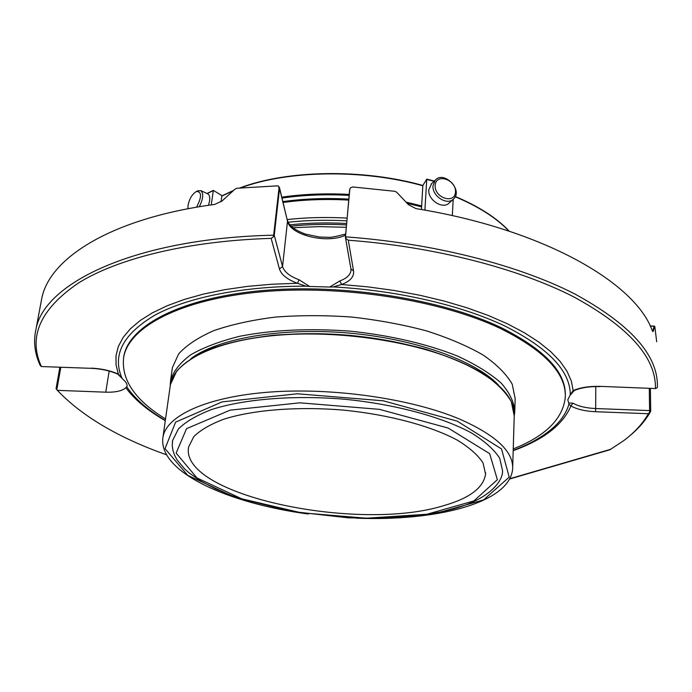 <?xml version="1.0" encoding="UTF-8"?>
<svg xmlns="http://www.w3.org/2000/svg" width="692" height="692" viewBox="0 0 692 692"><rect width="100%" height="100%" fill="white"/><g stroke="black" fill="none" stroke-linecap="round" stroke-linejoin="round"><path stroke-width="1.04" d="M444.013 505.558C469.738 498.153 483.587 487.652 485.559 474.055L483.042 462.939C478.103 455.293 469.686 447.793 457.793 440.423C431.332 426.03 389.025 414.612 343.318 410.105C297.534 406.291 253.376 409.837 223.983 419.144C210.55 424.205 200.481 430.035 193.786 436.617L188.596 447.023C179.539 495.368 358.257 532.581 444.013 505.558M172.585 440.57L172.247 445.518L172.939 450.44L174.592 455.267L177.126 459.964L184.643 468.942L189.522 473.224L201.32 481.355L215.593 488.872L232.019 495.688L240.928 498.811L292.128 511.474L348.214 517.824L382.243 518.317C408.773 517.529 432.37 514.424 453.026 509.009C489.651 499.174 503.231 480.879 502.53 470.595L499.702 458.234C494.235 449.713 484.919 441.349 471.754 433.123C442.439 417.042 395.4 404.258 344.521 399.232C293.538 394.985 244.423 399.024 211.83 409.465C196.943 415.139 185.793 421.644 178.372 428.988L172.585 440.57L172.369 442.119M498.335 384.89C475.222 360.506 414.655 338.656 347.765 332.964C280.865 327.247 217.738 338.518 190.975 358.568M514.251 415.65L514.77 411.818C514.26 402.407 509.736 392.831 501.198 383.1C490.317 373.464 475.698 364.433 457.334 355.999C427.466 344.054 390.141 335.309 350.455 331.183C309.757 328.155 272.942 329.833 240.003 336.217C220.03 341.165 203.586 347.375 190.655 354.84C179.998 362.824 173.303 371.379 170.578 380.496L170.18 386.093M514.813 410.235L515.159 398.722L512.253 384.276C506.631 374.372 497.012 364.684 483.423 355.204C467.628 346.078 448.65 337.973 426.488 330.88C402.908 324.6 377.962 319.989 351.648 317.048C325.214 315.189 299.714 315.215 275.156 317.109C251.802 320.059 231.318 324.574 213.716 330.664C198.18 337.488 186.494 345.239 178.657 353.915L172.412 367.53L172.135 369.485M513.248 448.918C545.633 436.038 562.985 418.798 565.286 397.208C566.316 373.602 544.881 350.783 500.982 328.752C441.409 300.181 342.203 284.464 261.507 291.825C180.638 299.143 129.153 326.84 123.712 357.02C120.884 379.406 134.828 400.054 165.544 418.954M565.321 395.642C566.03 372.14 544.595 349.451 501.025 327.575C441.479 298.979 342.306 283.253 261.637 290.631C180.802 297.975 129.335 325.716 123.885 355.939L123.574 357.781M652.426 331.036L653.317 331.139L652.928 331.624L652.245 330.629C635.282 282.57 542.926 229.087 415.961 208.603L408.453 204.676L396.68 192.229L394.838 191.303L352.79 186.952L350.42 187.835L349.841 189.106L345.42 236.707L346.078 238.74L345.645 236.24M656.682 341.77L654.822 326.442L653.983 326.079L654.641 326.321L653.317 331.139M273.729 234.553L273.245 237.019L274.248 235.254L273.729 234.553L279.049 187.74L278.028 185.811L236.889 188.25L235.046 189.089L222.167 200.853L214.814 204.408C111.775 218.188 49.772 257.753 41.805 298.226L41.027 302.343M279.049 187.74L279.551 188.475L279.499 187.705L278.833 186.615M345.68 236.872C432.967 243.134 517.884 264.941 574.274 293.685C630.23 324.15 657.936 354.996 657.4 386.222L657.365 387.529L655.687 388.567L600.301 386.37L655.687 388.575M650.705 410.737L649.589 410.581L649.537 412.371L650.705 411.299L650.402 388.385M650.705 411.299C645.766 420.295 638.604 428.616 629.192 436.263M166.521 454.808C118.358 437.699 81.976 416.212 57.367 390.349L56.043 388.774L59.884 367.21M122.121 378.429L117.666 374.052C109.933 370.713 101.222 368.81 91.543 368.343L41.312 366.544L40.222 365.462C34.73 353.655 33.277 341.718 35.88 329.66C43.674 282.898 135.589 238.256 273.565 235.176M41.312 366.336C27.905 336.84 40.309 309.047 78.525 282.959C118.107 258.375 187.93 240.894 271.16 238.368L279.438 268.98L282.544 266.532C284.265 271.895 289.784 276.307 299.108 279.784L309.583 286.471L329.729 287.033L339.893 280.9L341.58 284.498L333.215 286.938C397.295 290.329 461.313 305.258 504.892 326.018C548.496 348.128 570.294 371.042 570.277 394.76L573.158 390.573L574.299 390.53C581.038 387.658 589.679 386.344 600.223 386.586M273.245 237.019L271.16 238.368M349.624 189.824L345.455 237.555L350.939 268.928L353.551 270.944L348.284 240.202L346.078 238.74M348.284 240.202C434.671 246.724 518.334 268.461 573.832 296.92C628.881 327.065 656.085 357.539 655.445 388.35M570.277 394.76L567.795 399.907L568.72 402.995L572.967 403.194C578.547 406.316 586.124 408.107 595.691 408.548L595.501 411.714L648.387 413.73L649.537 412.371M648.387 413.73C642.756 423.634 634.408 432.69 623.354 440.908L609.834 449.791L509.667 479.002M57.367 390.349L105.746 392.182C115.547 392.442 122.233 390.954 125.814 387.728L127.017 386.447C127.406 384.242 126.1 381.941 123.107 379.562L122.069 378.334C111.957 355.273 122.873 334.236 154.8 315.206C187.445 297.413 242.961 286.047 306.028 286.177L297.422 283.279L299.108 279.784M572.967 403.194L570.9 405.936L568.919 404.214C566.532 412.441 561.523 420.053 553.911 427.042C543.782 436.211 530.21 444.004 513.204 450.414M117.666 374.052L118.349 374.069L122.069 378.334M306.028 286.177L309.583 286.471M329.729 287.033L333.215 286.938M568.72 402.995L568.919 404.214M165.336 420.425C148.616 410.564 136.09 399.838 127.743 388.255L126.878 386.984M292.924 227.72L319.211 226.613L346.26 227.305M435.164 185.421C435.848 172.836 456.279 179.462 455.492 191.926C454.981 204.547 434.325 198.024 435.164 185.421M187.999 208.768L188.034 205.316C189.452 198.63 192.264 194.011 196.45 191.459C201.865 191.684 201.891 196.935 196.545 207.211M433.019 185.681L435.285 180.136C443.823 170.197 463.285 189.971 453.71 198.838C447.49 206.043 431.843 196.147 433.019 185.681M453.104 199.391L449.393 202.765C443.191 209.953 427.613 200.118 428.798 189.703L431.652 183.605M197.332 191.018L200.844 190.611C203.768 193.466 203.24 198.846 199.287 206.752M207.626 193.812L207.834 193.907C209.46 194.893 210.048 197.194 209.615 200.81L208.5 205.308M421.627 206.389L421.428 209.529M421.618 206.389L422.847 185.465L426.756 179.159L424.897 210.143M220.999 201.822L221.916 195.836L233.611 190.386M211.224 204.91L213.352 190.386L221.751 195.507M453.182 199.322L452.317 215.627M241.707 498.802L301.245 512.807L366.129 518.23L426.886 514.251L473.83 500.956L497.366 479.694L489.651 453.641L448.156 428.045L379.467 409.344L299.904 402.83L230.107 410.148L186.537 428.659L176.149 453.096L196.952 477.93L241.707 498.802M457.265 421.16L501.527 448.952L509.217 477.108L483.526 499.944L433.131 514.147L368.326 518.386L299.255 512.616L235.764 497.686L187.748 475.361L165.016 448.624L175.621 422.129L222.123 401.888L297.318 393.774L383.264 400.798L457.265 421.16M308.277 514.018C228.049 503.343 157.318 471.823 162.992 436.981C166.616 415.563 207.072 396.654 270.079 392.053C332.964 387.425 410.624 398.618 458.796 418.747C495.602 434.835 513.551 451.521 512.651 468.804C509.926 503.283 435.605 521.379 356.164 518.17M512.694 467.351L514.234 415.866C515.159 397.225 497.574 379.424 461.486 362.435C414.24 341.208 338.094 329.85 276.255 335.343C214.312 340.819 174.263 361.466 170.414 384.579L170.137 386.482M496.977 383.939C471.105 360.774 411.974 340.689 347.583 335.196C283.184 329.703 221.743 339.478 192.471 357.851M652.79 331.044L654.052 326.209L650.255 326.096M350.42 187.835L349.841 189.106M274.248 235.254L282.544 266.532L287.517 221.12L279.551 188.475L274.248 235.254M278.037 185.811L279.499 187.705L287.517 221.12C289.983 235.237 327.515 244.138 345.559 235.142M649.286 388.342L649.589 410.581L595.691 408.548L595.777 386.551M509.822 478.708L610.906 449.22M60.827 367.244L56.822 389.708M279.438 268.98C281.324 274.767 287.318 279.542 297.422 283.279L271.956 284.222L247.58 286.376L224.632 289.688L203.413 294.091L184.176 299.489L167.118 305.777L152.404 312.836L140.13 320.56L130.355 328.821L123.098 337.497L118.332 346.467L116.014 355.619L116.048 364.857L118.349 374.069C110.287 370.575 101.257 368.594 91.249 368.127M600.301 386.37C589.42 386.101 580.372 387.503 573.158 390.573L571.324 380.998L566.99 371.241L560.113 361.397L550.659 351.597L538.653 341.96L524.138 332.627L507.245 323.726L488.128 315.405L466.988 307.802L444.091 301.037L419.75 295.233L394.293 290.493L368.101 286.895L341.58 284.498C350.221 281.263 354.209 276.739 353.551 270.944M339.893 280.9C346.58 278.418 350.273 274.992 350.974 270.633L350.939 268.928M513.196 450.691C543.782 439.602 563.011 424.68 570.9 405.936C576.946 409.309 585.155 411.23 595.501 411.714M125.814 387.728C134.655 399.647 147.811 410.641 165.293 420.701M105.746 392.182L109.172 371.059M348.682 200.092C325.768 198.838 303.9 199.633 283.097 202.471M287.267 219.563C306.409 217.435 326.347 216.951 347.081 218.11M288.157 222.253C306.945 220.194 326.503 219.736 346.83 220.86M289.905 224.848C308.061 222.876 326.961 222.417 346.597 223.499M291.142 226.172C308.892 224.303 327.333 223.888 346.467 224.935M421.601 206.847L407.164 203.31M349.105 195.369C325.603 194.097 303.243 194.997 282.025 198.059M422.898 185.594C362.893 168.692 287.552 170.05 240.444 187.895M233.239 190.724L221.751 196.139L233.135 190.81M422.898 185.785C363.032 168.978 287.976 170.241 240.73 187.869M421.618 205.905L406.048 202.116M349.192 194.443C325.577 193.172 303.113 194.071 281.808 197.159M508.914 231.085C496.605 218.075 478.7 206.623 455.189 196.744M213.162 190.681L207.15 193.587M434.1 181.269L426.817 179.47M485.611 472.818L485.559 474.055M162.992 436.981L170.414 384.579L176.694 371.102C184.582 362.565 196.312 354.979 211.89 348.335C229.528 342.428 250.046 338.059 273.435 335.231C298.036 333.432 323.588 333.475 350.083 335.352C376.457 338.284 401.464 342.843 425.104 349.036C447.335 356.008 466.373 363.975 482.22 372.936C495.887 382.243 505.567 391.776 511.276 401.55L514.234 415.866M172.412 367.53L170.578 380.496M123.885 355.939L123.712 357.02M653.983 326.079L650.195 325.958M35.88 329.66L41.805 298.226M41.312 366.544L91.508 368.343M287.465 220.367C288.971 225.687 295.008 230.28 305.596 234.147L319.496 237.036L329.089 237.33C330.785 237.581 336.303 236.482 345.663 234.017M570.208 395.201L574.178 390.582M282.89 201.606C303.779 198.699 325.742 197.869 348.768 199.114M435.285 180.136L431.064 184.167M196.45 191.459L197.99 190.689M200.844 190.611L207.834 193.907M455.301 196.502C478.916 206.467 496.873 218.015 509.174 231.171M239.83 187.956C287.016 169.972 362.591 168.528 422.847 185.465M206.951 193.492L213.344 190.378M426.756 179.15L434.351 181.027"/></g></svg>
